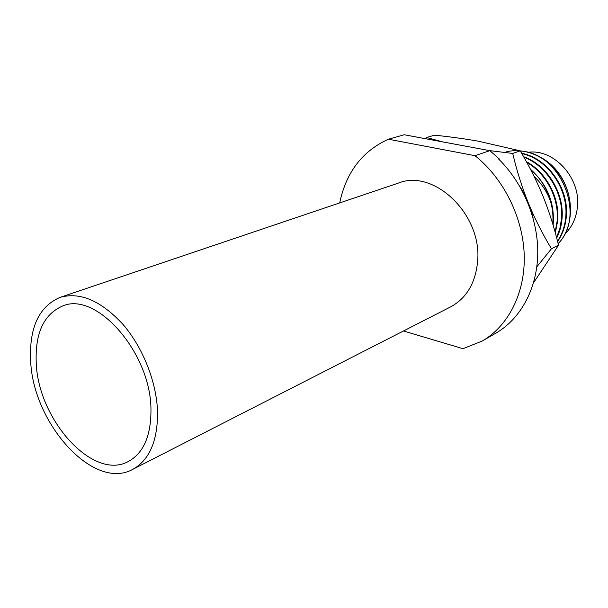 <?xml version="1.0" encoding="UTF-8"?>
<svg xmlns="http://www.w3.org/2000/svg" width="608" height="608" viewBox="0 0 608 608"><rect width="100%" height="100%" fill="white"/><g stroke="black" fill="none" stroke-linecap="round" stroke-linejoin="round"><path stroke-width="0.91" d="M558.121 243.595C586.203 216.083 561.131 152.806 520.326 151.042M506.441 151.81C526.718 146.817 550.871 158.635 562.757 180.036C574.735 201.385 572.432 228.768 558.182 243.838M557.589 241.482C562.605 234.3 565.508 225.971 566.306 216.494C569.255 188.906 547.557 157.989 521.603 153.231M521.824 153.604C547.595 159.022 568.366 188.731 565.774 216.737C564.999 225.978 562.24 234.103 557.498 241.118M523.906 157.229C546.896 165.619 564.004 193.815 561.511 218.728L559.884 228.448L556.556 237.477M556.7 238.009C559.694 232.089 561.48 225.583 562.05 218.477C564.368 192.592 546.881 164.738 523.61 156.704M555.34 232.925L557.734 220.491C559.778 197.934 546.524 172.55 526.399 161.682M526.824 162.45C546.037 173.227 559.14 198.086 557.194 220.742L555.119 232.142M530.45 169.237C547.352 184.399 554.906 203.034 553.113 225.158M552.733 223.873C553.409 216.395 552.68 208.871 550.529 201.286C546.896 188.465 540.238 177.84 530.541 169.412M528.489 152.251C554.2 148.808 580.974 178.304 577.41 207.1C576.278 217.854 572.234 226.693 565.288 233.609M537.244 155.519C552.892 163.05 563.244 175.651 568.298 193.321M534.128 176.48C541.515 183.434 546.987 191.702 550.529 201.286M339.69 202.928C346.157 172.231 362.406 151.004 388.436 139.224L404.206 134.748L489.866 150.67L499.328 158.984L499.274 159.706M489.866 150.67L474.954 155.678C503.675 178.425 523.176 217.77 524.24 255.482C525.244 293.216 508.204 326.108 482.205 341.035L495.809 333.207C520.098 319.23 536.682 289.735 537.723 255.208C538.658 220.689 523.572 183.487 498.742 159.182L499.328 158.984M482.205 341.035L462.984 348.696L403.461 330.98M388.436 139.224L474.954 155.678M442.882 141.938L426.618 137.514L434.576 135.166C450.27 136.823 464.732 138.806 477.972 141.117L520.205 150.837C529.332 166.212 536.963 181.412 543.088 196.445C549.176 211.5 554.321 227.757 558.516 245.222L551.441 248.771C542.275 233.51 534.538 218.166 528.238 202.738L519.604 186.033C525.897 195.936 530.396 206.606 533.102 218.029L528.238 202.738C522.006 187.302 516.83 170.871 512.726 153.452L489.356 150.579M426.618 137.514L425.699 138.746M520.205 150.837L512.726 153.452M558.516 245.222L533.497 282.895M536.818 266.813L551.441 248.771M150.959 409.313C150.761 352.579 96.14 290.936 62.609 306.014C43.647 314.321 34.861 333.488 36.267 363.516C38.494 420.052 93.108 480.898 128.227 461.563C143.556 453.196 151.134 435.776 150.959 409.313M157.563 411.958C156.636 382.136 142.941 347.472 122.892 324.307C100.996 300.679 80.043 291.703 60.048 297.38C38.828 306.569 29.04 327.864 30.674 361.281C33.235 423.776 93.647 491.089 132.62 469.429C149.386 460.165 157.7 441.005 157.563 411.958M60.048 297.38L398.46 183.069C434.006 168.53 482.296 214.639 477.622 261.265C475.57 282.971 466.587 298.171 450.68 306.85L132.62 469.429"/></g></svg>

